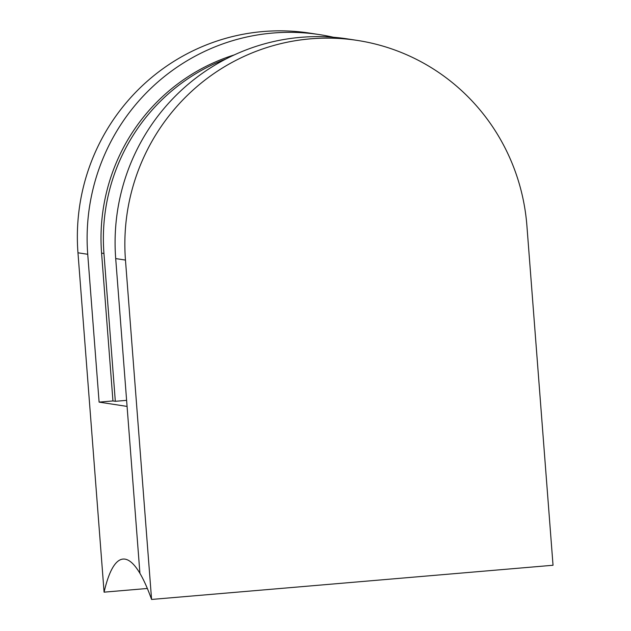 <?xml version="1.0" encoding="UTF-8"?>
<svg xmlns="http://www.w3.org/2000/svg" width="631" height="631" viewBox="0 0 631 631"><rect width="100%" height="100%" fill="white"/><g stroke="black" fill="none" stroke-linecap="round" stroke-linejoin="round"><path stroke-width="0.95" d="M300.719 37.339A204.941 201.257 -81.3 0 1 347.5 38.909L357.264 40.408A204.941 201.257 -81.3 0 1 526.917 225.89L553.032 565.258L151.582 599.45A238.163 43.768 -94.9 0 0 139.916 573.319L115.702 258.576A204.941 201.257 -81.3 0 1 300.719 37.339M151.582 599.45L125.466 260.075A204.941 201.257 -81.3 0 1 310.484 38.838A204.941 201.257 -81.3 0 1 357.264 40.408M225.953 58.975A190.814 187.375 98.7 0 0 103.949 253.473L115.323 401.3L112.949 400.937L99.106 402.121L127.076 406.411L139.916 573.319A238.163 43.768 -94.9 0 0 123.053 559.066A238.163 43.768 -94.9 0 0 104.083 592.162L77.968 252.794A204.941 201.257 98.7 0 1 262.985 31.55A204.941 201.257 98.7 0 1 309.766 33.12L319.531 34.618A204.941 201.257 98.7 0 0 272.75 33.049A204.941 201.257 98.7 0 0 87.733 254.285L99.106 402.121M234.314 54.897A190.814 187.375 98.7 0 0 101.575 253.11L112.949 400.937M126.61 400.346L115.323 401.3M333.436 37.268A204.941 201.257 98.7 0 0 319.531 34.618M147.346 588.478L104.083 592.162M115.702 258.576L125.466 260.075M103.949 253.473L101.575 253.11M87.733 254.285L77.968 252.794"/></g></svg>
